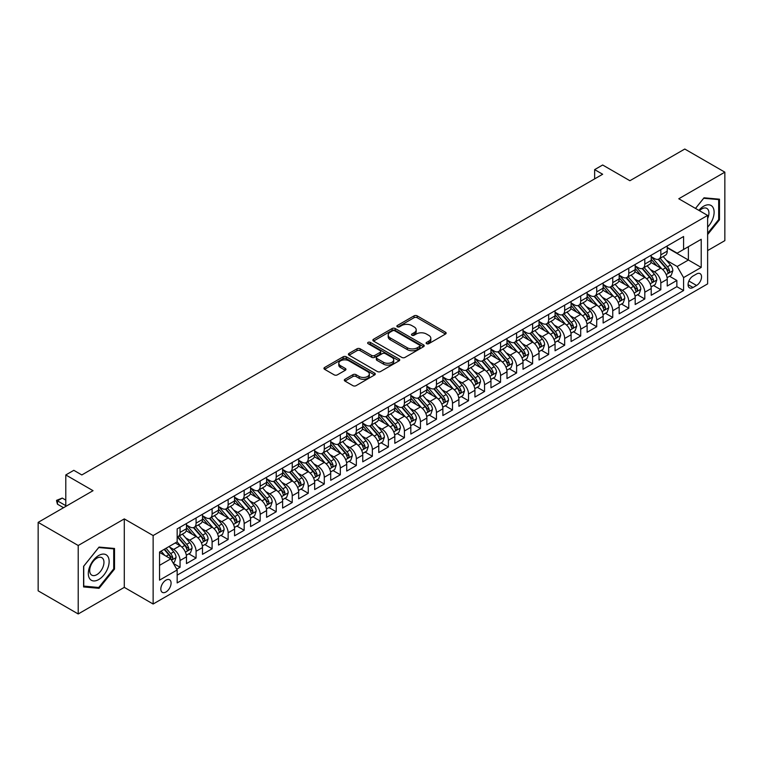 <?xml version="1.0" encoding="UTF-8"?>
<svg xmlns="http://www.w3.org/2000/svg" width="763" height="763" viewBox="0 0 763 763"><rect width="100%" height="100%" fill="white"/><g stroke="black" fill="none" stroke-linecap="round" stroke-linejoin="round"><path stroke-width="1.14" d="M426.574 343.684A1.555 0.897 0 0 0 428.777 343.684L445.497 334.032A2.222 1.288 0 0 0 446.145 333.126A2.222 1.288 0 0 0 445.497 332.22L417.18 315.872A2.222 1.288 0 0 0 414.032 315.872L397.323 325.524A1.555 0.897 0 0 0 396.865 326.154A1.555 0.897 0 0 0 397.323 326.793A1.555 0.897 0 0 0 399.526 326.793L401.681 325.543A7.115 4.111 0 0 1 411.753 325.543L414.109 326.907A7.115 4.111 0 0 1 416.197 329.816A7.115 4.111 0 0 1 414.109 332.716L411.944 333.965A1.555 0.897 0 0 0 411.495 334.604A1.555 0.897 0 0 0 411.944 335.234A1.555 0.897 0 0 0 414.147 335.234L416.312 333.994A7.115 4.111 0 0 1 426.383 333.994L428.739 335.348A7.115 4.111 0 0 1 430.828 338.257A7.115 4.111 0 0 1 428.739 341.166L426.574 342.415A1.555 0.897 0 0 0 426.116 343.045A1.555 0.897 0 0 0 426.574 343.684L426.574 342.415M165.952 591.993A7.248 4.187 120 0 0 170.693 585.602A7.248 4.187 120 0 0 169.577 579.785A7.248 4.187 120 0 0 165.952 580.147A7.248 4.187 120 0 0 161.212 586.537A7.248 4.187 120 0 0 162.328 592.346A7.248 4.187 120 0 0 165.952 591.993M344.981 379.259A2.222 1.288 0 0 0 344.323 380.174A2.222 1.288 0 0 0 344.981 381.08L352.916 385.668A2.222 1.288 0 0 0 356.063 385.668L374.623 374.948A2.222 1.288 0 0 0 375.282 374.042A2.222 1.288 0 0 0 374.623 373.136L346.316 356.788A2.222 1.288 0 0 0 343.169 356.788L324.609 367.499A2.222 1.288 0 0 0 323.951 368.405A2.222 1.288 0 0 0 324.609 369.321L334.204 374.862A2.222 1.288 0 0 0 337.351 374.862L345.296 370.274A2.222 1.288 0 0 0 345.944 369.359A2.222 1.288 0 0 0 345.296 368.453L340.536 365.706A5.951 3.433 0 0 1 338.791 363.274A5.951 3.433 0 0 1 342.463 360.107A5.951 3.433 0 0 1 348.949 360.851L367.585 371.61A5.951 3.433 0 0 1 369.33 374.042A5.951 3.433 0 0 1 365.658 377.218A5.951 3.433 0 0 1 359.173 376.474L356.063 374.671A2.222 1.288 0 0 0 352.916 374.671L344.981 379.259L344.981 381.08M707.625 250.579L724.85 240.631L724.85 172.161L684.783 149.033L629.895 180.726L602.656 164.999L594.644 169.624L602.656 174.25L81.822 474.948L73.811 470.323L65.79 474.948L65.79 506.403M78.217 545.497L78.217 613.967L124.293 587.367L124.293 518.897L78.217 545.497L38.15 522.369L93.038 490.676L65.79 474.948M124.293 518.897L153.134 535.55L707.625 215.424L707.625 283.884L153.134 604.019L153.134 535.55M724.85 172.161L678.774 198.762L707.625 215.424M401.843 357.418A2.222 1.288 0 0 0 404.991 357.418L423.551 346.707A2.222 1.288 0 0 0 424.199 345.792A2.222 1.288 0 0 0 423.551 344.886L395.234 328.538A2.222 1.288 0 0 0 392.087 328.538L373.527 339.258A2.222 1.288 0 0 0 372.878 340.164A2.222 1.288 0 0 0 373.527 341.071L401.843 357.418M368.72 344.018A1.555 0.897 0 0 1 370.303 344.237L370.303 342.387L399.087 359.011A2.222 1.288 0 0 1 399.736 359.917A2.222 1.288 0 0 1 399.087 360.823L380.527 371.543A2.222 1.288 0 0 1 377.38 371.543L349.063 355.196L349.063 353.383A2.222 1.288 0 0 0 348.414 354.29A2.222 1.288 0 0 0 349.063 355.196M349.063 353.383L357.008 348.796A2.222 1.288 0 0 1 360.155 348.796L371.638 355.424A2.222 1.288 0 0 0 374.786 355.424L380.05 352.382A2.222 1.288 0 0 0 380.708 351.476A2.222 1.288 0 0 0 380.05 350.56L368.1 343.665A1.555 0.897 0 0 1 367.642 343.026A1.555 0.897 0 0 1 368.605 342.196A1.555 0.897 0 0 1 370.303 342.387M78.217 613.967L38.15 590.839L38.15 522.369M176.73 569.208L180.058 567.29L173.411 563.447M169.624 547.109L173.649 549.427A9.07 5.236 60 0 1 180.058 560.528L186.468 556.828L186.468 563.59L196.081 558.039L188.795 553.824M185.647 537.858L189.672 540.175A9.07 5.236 60 0 1 196.081 551.277L202.491 547.576L202.491 554.339L212.104 548.778L204.818 544.572M201.67 528.606L205.695 530.924A9.07 5.236 60 0 1 212.104 542.026L218.523 538.325L218.523 545.078L228.137 539.527L220.841 535.321M217.703 519.345L221.728 521.673A9.07 5.236 60 0 1 228.137 532.774L234.546 529.074L234.546 535.826L244.16 530.275L236.864 526.069M233.726 510.094L237.751 512.421A9.07 5.236 60 0 1 244.16 523.523L250.569 519.822L250.569 526.575L260.183 521.024L252.896 516.818M249.749 500.843L253.774 503.17A9.07 5.236 60 0 1 260.183 514.272L266.592 510.571L266.592 517.324L276.216 511.773L268.919 507.567M265.782 491.591L269.797 493.919A9.07 5.236 60 0 1 276.216 505.02L282.625 501.32L282.625 508.072L292.239 502.521L284.942 498.315M281.805 482.34L285.829 484.667A9.07 5.236 60 0 1 292.239 495.769L298.648 492.068L298.648 498.821L308.262 493.27L300.975 489.054M297.828 473.089L301.852 475.416A9.07 5.236 60 0 1 308.262 486.517L314.671 482.817L314.671 489.569L324.285 484.019L316.998 479.803M313.851 463.837L317.875 466.155A9.07 5.236 60 0 1 324.285 477.266L330.703 473.565L330.703 480.318L340.317 474.767L333.021 470.552M329.883 454.586L333.908 456.903A9.07 5.236 60 0 1 340.317 468.005L346.726 464.305L346.726 471.067L356.34 465.516L349.044 461.3M345.906 445.334L349.931 447.652A9.07 5.236 60 0 1 356.34 458.754L362.749 455.053L362.749 461.815L372.363 456.255L365.076 452.049M361.929 436.083L365.954 438.401A9.07 5.236 60 0 1 372.363 449.502L378.772 445.802L378.772 452.554L388.396 447.004L381.099 442.798M377.962 426.822L381.977 429.149A9.07 5.236 60 0 1 388.396 440.251L394.805 436.55L394.805 443.303L404.419 437.752L397.122 433.546M393.985 417.571L398.009 419.898A9.07 5.236 60 0 1 404.419 431L410.828 427.299L410.828 434.052L420.442 428.501L413.155 424.295M410.008 408.319L414.032 410.647A9.07 5.236 60 0 1 420.442 421.748L426.851 418.048L426.851 424.8L436.465 419.249L429.178 415.043M426.031 399.068L430.055 401.395A9.07 5.236 60 0 1 436.465 412.497L442.874 408.796L442.874 415.549L452.497 409.998L445.201 405.792M442.063 389.817L446.088 392.144A9.07 5.236 60 0 1 452.497 403.245L458.906 399.545L458.906 406.298L468.52 400.747L461.224 396.531M458.086 380.565L462.111 382.892A9.07 5.236 60 0 1 468.52 393.994L474.929 390.294L474.929 397.046L484.543 391.495L477.256 387.28M474.109 371.314L478.134 373.632A9.07 5.236 60 0 1 484.543 384.743L490.952 381.042L490.952 387.795L500.566 382.244L493.28 378.028M490.132 362.063L494.157 364.38A9.07 5.236 60 0 1 500.566 375.482L506.985 371.781L506.985 378.543L516.599 372.993L509.303 368.777M506.165 352.811L510.189 355.129A9.07 5.236 60 0 1 516.599 366.23L523.008 362.53L523.008 369.282L532.622 363.732L525.335 359.526M522.188 343.56L526.212 345.877A9.07 5.236 60 0 1 532.622 356.979L539.031 353.279L539.031 360.031L548.645 354.48L541.358 350.274M538.211 334.299L542.235 336.626A9.07 5.236 60 0 1 548.645 347.728L555.054 344.027L555.054 350.78L564.677 345.229L557.381 341.023M554.243 325.048L558.258 327.375A9.07 5.236 60 0 1 564.677 338.476L571.086 334.776L571.086 341.528L580.7 335.978L573.404 331.771M570.266 315.796L574.291 318.123A9.07 5.236 60 0 1 580.7 329.225L587.109 325.524L587.109 332.277L596.723 326.726L589.437 322.52M586.289 306.545L590.314 308.872A9.07 5.236 60 0 1 596.723 319.974L603.132 316.273L603.132 323.026L612.746 317.475L605.46 313.269M602.312 297.293L606.337 299.621A9.07 5.236 60 0 1 612.746 310.722L619.165 307.022L619.165 313.774L628.779 308.223L621.483 304.008M618.345 288.042L622.37 290.369A9.07 5.236 60 0 1 628.779 301.471L635.188 297.77L635.188 304.523L644.802 298.972L637.506 294.756M634.368 278.791L638.393 281.108A9.07 5.236 60 0 1 644.802 292.219L651.211 288.519L651.211 295.271L660.825 289.721L660.825 282.959A9.07 5.236 -120 0 0 654.416 271.857L650.391 269.539M653.538 285.505L660.825 289.721M186.468 556.828A9.07 5.236 -120 0 0 180.058 545.726L175.252 542.951M202.491 547.576A9.07 5.236 -120 0 0 196.081 536.475L186.172 530.752M218.523 538.325A9.07 5.236 -120 0 0 212.104 527.223L202.195 521.501M234.546 529.074A9.07 5.236 -120 0 0 228.137 517.972L218.228 512.25M250.569 519.822A9.07 5.236 -120 0 0 244.16 508.721L234.251 502.998M266.592 510.571A9.07 5.236 -120 0 0 260.183 499.469L250.274 493.747M282.625 501.32A9.07 5.236 -120 0 0 276.216 490.218L266.297 484.495M298.648 492.068A9.07 5.236 -120 0 0 292.239 480.967L282.329 475.244M314.671 482.817A9.07 5.236 -120 0 0 308.262 471.706L298.352 465.993M330.703 473.565A9.07 5.236 -120 0 0 324.285 462.454L314.375 456.732M346.726 464.305A9.07 5.236 -120 0 0 340.317 453.203L330.408 447.48M362.749 455.053A9.07 5.236 -120 0 0 356.34 443.952L346.431 438.229M378.772 445.802A9.07 5.236 -120 0 0 372.363 434.7L362.454 428.978M394.805 436.55A9.07 5.236 -120 0 0 388.396 425.449L378.477 419.726M410.828 427.299A9.07 5.236 -120 0 0 404.419 416.197L394.509 410.475M426.851 418.048A9.07 5.236 -120 0 0 420.442 406.946L410.532 401.224M442.874 408.796A9.07 5.236 -120 0 0 436.465 397.695L426.555 391.972M458.906 399.545A9.07 5.236 -120 0 0 452.497 388.443L442.588 382.721M474.929 390.294A9.07 5.236 -120 0 0 468.52 379.182L458.611 373.469M490.952 381.042A9.07 5.236 -120 0 0 484.543 369.931L474.634 364.209M506.985 371.781A9.07 5.236 -120 0 0 500.566 360.68L490.657 354.957M523.008 362.53A9.07 5.236 -120 0 0 516.599 351.428L506.689 345.706M539.031 353.279A9.07 5.236 -120 0 0 532.622 342.177L522.712 336.454M555.054 344.027A9.07 5.236 -120 0 0 548.645 332.926L538.735 327.203M571.086 334.776A9.07 5.236 -120 0 0 564.677 323.674L554.758 317.952M587.109 325.524A9.07 5.236 -120 0 0 580.7 314.423L570.791 308.7M603.132 316.273A9.07 5.236 -120 0 0 596.723 305.171L586.814 299.449M619.165 307.022A9.07 5.236 -120 0 0 612.746 295.92L602.837 290.198M635.188 297.77A9.07 5.236 -120 0 0 628.779 286.659L618.869 280.946M651.211 288.519A9.07 5.236 -120 0 0 644.802 277.408L634.892 271.685M696.562 273.984L693.042 276.025A7.029 4.053 120 0 0 688.445 282.215A7.029 4.053 120 0 0 689.523 287.842A7.029 4.053 120 0 0 693.042 287.498L696.562 285.457A7.029 4.053 120 0 0 701.159 279.268A7.029 4.053 120 0 0 700.081 273.64A7.029 4.053 120 0 0 696.562 273.984M159.543 565.345L170.759 558.869L177.169 569.971L177.169 582.922L683.581 290.55L683.581 277.598L677.172 266.497L666.423 260.288M177.169 569.971L159.543 580.147L159.543 552.021L177.169 541.844L177.169 528.893L683.581 236.511L683.581 249.472L701.216 239.296L701.216 267.422L683.581 277.598M186.468 525.001L189.672 526.851A9.07 5.236 60 0 0 194.203 527.3L200.612 523.599A9.07 5.236 -120 0 0 202.491 519.45L202.491 514.272M202.491 515.75L205.695 517.6A9.07 5.236 60 0 0 210.235 518.048L216.644 514.348A9.07 5.236 -120 0 0 218.523 510.199L218.523 505.02M218.523 506.498L221.728 508.349A9.07 5.236 60 0 0 226.258 508.797L232.667 505.096A9.07 5.236 -120 0 0 234.546 500.948L234.546 495.769M234.546 497.247L237.751 499.097A9.07 5.236 60 0 0 242.281 499.546L248.69 495.845A9.07 5.236 -120 0 0 250.569 491.696L250.569 486.517M250.569 487.996L253.774 489.846A9.07 5.236 60 0 0 258.304 490.294L264.723 486.594A9.07 5.236 -120 0 0 266.592 482.445L266.592 477.266M266.592 478.744L269.797 480.595A9.07 5.236 60 0 0 274.337 481.043L280.746 477.342A9.07 5.236 -120 0 0 282.625 473.194L282.625 468.005M282.625 469.493L285.829 471.343A9.07 5.236 60 0 0 290.36 471.792L296.769 468.091A9.07 5.236 -120 0 0 298.648 463.942L298.648 458.754M298.648 460.242L301.852 462.092A9.07 5.236 60 0 0 306.383 462.54L312.792 458.84A9.07 5.236 -120 0 0 314.671 454.681L314.671 449.502M314.671 450.981L317.875 452.831A9.07 5.236 60 0 0 322.415 453.289L328.824 449.588A9.07 5.236 -120 0 0 330.703 445.43L330.703 440.251M330.703 441.729L333.908 443.58A9.07 5.236 60 0 0 338.438 444.028L344.847 440.327A9.07 5.236 -120 0 0 346.726 436.178L346.726 431M346.726 432.478L349.931 434.328A9.07 5.236 60 0 0 354.461 434.776L360.87 431.076A9.07 5.236 -120 0 0 362.749 426.927L362.749 421.748M362.749 423.227L365.954 425.077A9.07 5.236 60 0 0 370.484 425.525L376.893 421.825A9.07 5.236 -120 0 0 378.772 417.676L378.772 412.497M378.772 413.975L381.977 415.825A9.07 5.236 60 0 0 386.517 416.274L392.926 412.573A9.07 5.236 -120 0 0 394.805 408.424L394.805 403.245M394.805 404.724L398.009 406.574A9.07 5.236 60 0 0 402.54 407.022L408.949 403.322A9.07 5.236 -120 0 0 410.828 399.173L410.828 393.994M410.828 395.472L414.032 397.323A9.07 5.236 60 0 0 418.563 397.771L424.972 394.07A9.07 5.236 -120 0 0 426.851 389.922L426.851 384.733M426.851 386.221L430.055 388.071A9.07 5.236 60 0 0 434.595 388.52L441.004 384.819A9.07 5.236 -120 0 0 442.874 380.67L442.874 375.482M442.874 376.97L446.088 378.82A9.07 5.236 60 0 0 450.618 379.268L457.027 375.568A9.07 5.236 -120 0 0 458.906 371.419L458.906 366.23M458.906 367.718L462.111 369.569A9.07 5.236 60 0 0 466.641 370.017L473.05 366.316A9.07 5.236 -120 0 0 474.929 362.158L474.929 356.979M474.929 358.457L478.134 360.308A9.07 5.236 60 0 0 482.664 360.765L489.073 357.055A9.07 5.236 -120 0 0 490.952 352.907L490.952 347.728M490.952 349.206L494.157 351.056A9.07 5.236 60 0 0 498.697 351.505L505.106 347.804A9.07 5.236 -120 0 0 506.985 343.655L506.985 338.476M506.985 339.955L510.189 341.805A9.07 5.236 60 0 0 514.72 342.253L521.129 338.553A9.07 5.236 -120 0 0 523.008 334.404L523.008 329.225M523.008 330.703L526.212 332.554A9.07 5.236 60 0 0 530.743 333.002L537.152 329.301A9.07 5.236 -120 0 0 539.031 325.152L539.031 319.974M539.031 321.452L542.235 323.302A9.07 5.236 60 0 0 546.766 323.75L553.185 320.05A9.07 5.236 -120 0 0 555.054 315.901L555.054 310.722M555.054 312.201L558.258 314.051A9.07 5.236 60 0 0 562.798 314.499L569.208 310.799A9.07 5.236 -120 0 0 571.086 306.65L571.086 301.471M571.086 302.949L574.291 304.799A9.07 5.236 60 0 0 578.821 305.248L585.231 301.547A9.07 5.236 -120 0 0 587.109 297.398L587.109 292.21M587.109 293.698L590.314 295.548A9.07 5.236 60 0 0 594.844 295.996L601.254 292.296A9.07 5.236 -120 0 0 603.132 288.147L603.132 282.959M603.132 284.446L606.337 286.297A9.07 5.236 60 0 0 610.877 286.745L617.286 283.044A9.07 5.236 -120 0 0 619.165 278.896L619.165 273.707M619.165 275.195L622.37 277.045A9.07 5.236 60 0 0 626.9 277.494L633.309 273.793A9.07 5.236 -120 0 0 635.188 269.635L635.188 264.456M635.188 265.934L638.393 267.784A9.07 5.236 60 0 0 642.923 268.242L649.332 264.532A9.07 5.236 -120 0 0 651.211 260.383L651.211 255.204M177.169 575.149L676.857 286.669L676.857 280.469L667.234 286.02L667.234 279.258A9.07 5.236 -120 0 0 660.825 268.156L650.915 262.434M651.211 256.683L654.416 258.533A9.07 5.236 -120 0 0 658.946 258.981A9.07 5.236 -120 0 0 660.825 254.832L660.825 249.654M658.946 258.981L665.365 255.281A9.07 5.236 -120 0 0 667.234 251.132L667.234 245.953M180.058 527.223L180.058 532.402A9.07 5.236 60 0 1 178.18 536.551A9.07 5.236 60 0 1 177.169 536.923M178.18 536.551L184.589 532.851A9.07 5.236 -120 0 0 186.468 528.702L186.468 523.523M196.081 517.972L196.081 523.151A9.07 5.236 60 0 1 194.203 527.3M212.104 508.721L212.104 513.9A9.07 5.236 60 0 1 210.235 518.048M228.137 499.469L228.137 504.648A9.07 5.236 60 0 1 226.258 508.797M244.16 490.218L244.16 495.397A9.07 5.236 60 0 1 242.281 499.546M260.183 480.967L260.183 486.145A9.07 5.236 60 0 1 258.304 490.294M276.216 471.706L276.216 476.894A9.07 5.236 60 0 1 274.337 481.043M292.239 462.454L292.239 467.643A9.07 5.236 60 0 1 290.36 471.792M308.262 453.203L308.262 458.391A9.07 5.236 60 0 1 306.383 462.54M324.285 443.952L324.285 449.13A9.07 5.236 60 0 1 322.415 453.289M340.317 434.7L340.317 439.879A9.07 5.236 60 0 1 338.438 444.028M356.34 425.449L356.34 430.628A9.07 5.236 60 0 1 354.461 434.776M372.363 416.197L372.363 421.376A9.07 5.236 60 0 1 370.484 425.525M388.396 406.946L388.396 412.125A9.07 5.236 60 0 1 386.517 416.274M404.419 397.695L404.419 402.874A9.07 5.236 60 0 1 402.54 407.022M420.442 388.443L420.442 393.622A9.07 5.236 60 0 1 418.563 397.771M436.465 379.182L436.465 384.371A9.07 5.236 60 0 1 434.595 388.52M452.497 369.931L452.497 375.119A9.07 5.236 60 0 1 450.618 379.268M468.52 360.68L468.52 365.868A9.07 5.236 60 0 1 466.641 370.017M484.543 351.428L484.543 356.607A9.07 5.236 60 0 1 482.664 360.765M500.566 342.177L500.566 347.356A9.07 5.236 60 0 1 498.697 351.505M516.599 332.926L516.599 338.104A9.07 5.236 60 0 1 514.72 342.253M532.622 323.674L532.622 328.853A9.07 5.236 60 0 1 530.743 333.002M548.645 314.423L548.645 319.602A9.07 5.236 60 0 1 546.766 323.75M564.677 305.171L564.677 310.35A9.07 5.236 60 0 1 562.798 314.499M580.7 295.92L580.7 301.099A9.07 5.236 60 0 1 578.821 305.248M596.723 286.659L596.723 291.847A9.07 5.236 60 0 1 594.844 295.996M612.746 277.408L612.746 282.596A9.07 5.236 60 0 1 610.877 286.745M628.779 268.156L628.779 273.345A9.07 5.236 60 0 1 626.9 277.494M644.802 258.905L644.802 264.084A9.07 5.236 60 0 1 642.923 268.242M644.802 292.219L644.802 298.972M628.779 301.471L628.779 308.223M612.746 310.722L612.746 317.475M596.723 319.974L596.723 326.726M580.7 329.225L580.7 335.978M564.677 338.476L564.677 345.229M548.645 347.728L548.645 354.48M532.622 356.979L532.622 363.732M516.599 366.23L516.599 372.993M500.566 375.482L500.566 382.244M484.543 384.743L484.543 391.495M468.52 393.994L468.52 400.747M452.497 403.245L452.497 409.998M436.465 412.497L436.465 419.249M420.442 421.748L420.442 428.501M404.419 431L404.419 437.752M388.396 440.251L388.396 447.004M372.363 449.502L372.363 456.255M356.34 458.754L356.34 465.516M340.317 468.005L340.317 474.767M324.285 477.266L324.285 484.019M308.262 486.517L308.262 493.27M292.239 495.769L292.239 502.521M276.216 505.02L276.216 511.773M260.183 514.272L260.183 521.024M244.16 523.523L244.16 530.275M228.137 532.774L228.137 539.527M212.104 542.026L212.104 548.778M196.081 551.277L196.081 558.039M180.058 560.528L180.058 567.29M170.759 558.869L159.543 552.393M677.172 266.497L688.388 260.021L688.388 246.697L701.216 239.296M667.234 247.803L701.216 267.422M667.234 247.431L677.172 253.173L683.581 249.472M124.293 587.367L153.134 604.019M594.644 169.624L594.644 178.876M669.561 276.254L676.857 280.469M676.857 286.669L683.581 290.55M707.625 234.565L719.48 219.811L719.48 199.191L704.02 197.808L695.494 208.413M83.587 586.938L99.047 588.321L114.517 569.084L114.517 548.463L99.047 547.081L83.587 566.318L83.587 586.938M718.679 219.343L719.48 219.811M113.716 568.626L114.517 569.084M97.416 587.376L99.047 588.321M427.204 343.903L428.739 343.016A7.115 4.111 0 0 0 430.828 340.107L430.828 338.257M416.197 329.816L416.197 331.667A7.115 4.111 0 0 1 414.109 334.566L412.573 335.462M445.468 334.051L417.18 317.723A2.222 1.288 0 0 0 414.032 317.723L397.943 327.012M423.522 346.717L395.234 330.389A2.222 1.288 0 0 0 392.087 330.389L373.555 341.09M419.612 346.431A1.555 0.897 0 0 0 420.07 345.792A1.555 0.897 0 0 0 419.612 345.162L394.767 330.808A1.555 0.897 0 0 0 392.564 330.808L390.284 332.124A7.115 4.111 0 0 0 388.195 335.033A7.115 4.111 0 0 0 390.284 337.942L407.27 347.747A7.115 4.111 0 0 0 417.332 347.747L419.612 346.431L419.612 348.281A1.555 0.897 0 0 0 420.07 347.642L420.07 345.792M388.195 335.033L388.195 336.884A7.115 4.111 0 0 0 390.284 339.793L390.284 337.942M419.612 348.281L417.332 349.597A7.115 4.111 0 0 1 407.27 349.597L390.284 339.793M349.092 355.215L357.008 350.646L357.008 348.796M380.708 351.476L380.708 353.326A2.222 1.288 0 0 1 380.05 354.232L374.786 357.275A2.222 1.288 0 0 1 371.638 357.275L360.155 350.646A2.222 1.288 0 0 0 357.008 350.646M370.303 344.237L399.059 360.842M383.551 362.301A5.951 3.433 0 0 0 390.036 363.045A5.951 3.433 0 0 0 393.718 359.869A5.951 3.433 0 0 0 391.972 357.446L385.401 353.651A2.222 1.288 0 0 0 382.253 353.651L376.989 356.693A2.222 1.288 0 0 0 376.34 357.599A2.222 1.288 0 0 0 376.989 358.515L383.551 362.301L383.551 364.151A5.951 3.433 0 0 0 390.036 364.895A5.951 3.433 0 0 0 393.718 361.719L393.718 359.869M376.34 357.599L376.34 359.449A2.222 1.288 0 0 0 376.989 360.365L376.989 358.515M383.551 364.151L376.989 360.365M369.33 374.042L369.33 375.892A5.951 3.433 0 0 1 365.658 379.068A5.951 3.433 0 0 1 359.173 378.324L356.063 376.531A2.222 1.288 0 0 0 352.916 376.531L345.01 381.099M338.791 363.274L338.791 365.124A5.951 3.433 0 0 0 340.536 367.556L340.536 365.706M345.257 370.284L340.536 367.556M374.595 374.967L346.316 358.639A2.222 1.288 0 0 0 343.169 358.639L324.637 369.33M667.1 277.675L671.24 275.281L672.842 270.655A6.009 3.472 -120 0 0 670.505 265.019L663.181 256.54M661.721 268.748L653.033 258.695A17.339 10.014 -120 0 0 651.211 256.788M656.953 265.925L652.098 260.297A14.392 8.307 -120 0 0 651.211 259.334M658.135 259.315L665.536 267.889A6.009 3.472 60 0 1 667.682 272.019C668.579 273.23 669.227 272.858 669.599 270.913A6.009 3.472 -120 0 0 667.463 266.773L660.138 258.295M658.564 259.172L666.528 268.385A3.062 1.764 60 0 1 667.301 269.577L669.599 270.913M667.682 272.019L668.121 272.734M707.625 227.116A14.735 8.507 120 0 0 713.92 210.035A14.735 8.507 120 0 0 703.696 206.21A14.735 8.507 120 0 0 698.87 210.369M707.625 218.542A10.081 5.827 120 0 0 706.843 208.413A10.081 5.827 120 0 0 701.798 208.909A10.081 5.827 120 0 0 699.471 210.712M695.522 208.433L703.696 198.266L718.679 199.601L718.679 219.582L707.625 233.335M717.687 199.029L718.679 199.601M107.745 568.321A14.735 8.507 120 0 0 103.94 554.091A14.735 8.507 120 0 0 89.71 566.709A14.735 8.507 120 0 0 93.515 580.939A14.735 8.507 120 0 0 107.745 568.321M103.005 566.976A10.081 5.827 120 0 0 101.87 557.686A10.081 5.827 120 0 0 90.654 565.869A10.081 5.827 120 0 0 91.789 575.159A10.081 5.827 120 0 0 103.005 566.976M83.739 586.156L83.739 566.184L98.723 547.538L113.716 548.874L113.716 568.855L98.723 587.5L83.587 586.07M112.714 548.301L113.716 548.874M651.077 286.926L655.217 284.532L656.819 279.907A6.009 3.472 -120 0 0 654.482 274.27L647.158 265.791M645.689 277.999L637.01 267.947A17.339 10.014 -120 0 0 635.188 266.039M640.93 275.176L636.075 269.549A14.392 8.307 -120 0 0 635.188 268.586M642.112 268.566L649.513 277.141A6.009 3.472 60 0 1 651.659 281.28C652.556 282.482 653.195 282.11 653.576 280.164A6.009 3.472 -120 0 0 651.44 276.025L644.115 267.546M642.541 268.423L650.505 277.637A3.062 1.764 60 0 1 651.268 278.838L653.576 280.164M651.659 281.28L652.088 281.986M635.054 296.178L639.194 293.784L640.796 289.158A6.009 3.472 -120 0 0 638.459 283.521L631.135 275.042M629.666 287.25L620.987 277.198A17.339 10.014 -120 0 0 619.165 275.29M624.907 284.427L620.052 278.8A14.392 8.307 -120 0 0 619.165 277.837M626.08 277.818L633.49 286.392A6.009 3.472 60 0 1 635.627 290.531C636.533 291.733 637.172 291.361 637.553 289.415A6.009 3.472 -120 0 0 635.407 285.276L628.092 276.807M626.518 277.675L634.473 286.888A3.062 1.764 60 0 1 635.245 288.09L637.553 289.415M635.627 290.531L636.065 291.237M619.022 305.429L623.171 303.045L624.773 298.409A6.009 3.472 -120 0 0 622.427 292.773L615.112 284.294M613.643 296.502L604.954 286.449A17.339 10.014 -120 0 0 603.132 284.542M608.874 293.679L604.019 288.061A14.392 8.307 -120 0 0 603.132 287.088M610.057 287.069L617.458 295.643A6.009 3.472 60 0 1 619.604 299.783C620.51 300.984 621.149 300.622 621.53 298.667A6.009 3.472 -120 0 0 619.384 294.537L612.06 286.058M610.495 286.926L618.45 296.139A3.062 1.764 60 0 1 619.222 297.341L621.53 298.667M619.604 299.783L620.042 300.488M602.999 314.68L607.138 312.296L608.74 307.67A6.009 3.472 -120 0 0 606.404 302.024L599.079 293.545M597.62 305.753L588.931 295.701A17.339 10.014 -120 0 0 587.109 293.793M592.851 302.93L587.996 297.312A14.392 8.307 -120 0 0 587.109 296.34M594.034 296.321L601.435 304.895A6.009 3.472 60 0 1 603.581 309.034C604.477 310.236 605.126 309.873 605.498 307.918A6.009 3.472 -120 0 0 603.361 303.788L596.037 295.31M594.463 296.178L602.427 305.391A3.062 1.764 60 0 1 603.199 306.592L605.498 307.918M603.581 309.034L604.019 309.74M586.976 323.932L591.115 321.547L592.717 316.922A6.009 3.472 -120 0 0 590.381 311.275L583.056 302.806M581.587 315.005L572.908 304.952A17.339 10.014 -120 0 0 571.086 303.045M576.828 312.181L571.973 306.564A14.392 8.307 -120 0 0 571.086 305.591M578.001 305.572L585.412 314.146A6.009 3.472 60 0 1 587.548 318.285C588.454 319.497 589.093 319.125 589.475 317.179A6.009 3.472 -120 0 0 587.338 313.04L580.014 304.561M578.44 305.429L586.394 314.642A3.062 1.764 60 0 1 587.167 315.844L589.475 317.179M587.548 318.285L587.987 319.001M570.953 333.193L575.092 330.799L576.694 326.173A6.009 3.472 -120 0 0 574.358 320.536L567.033 312.057M565.564 324.256L556.885 314.203A17.339 10.014 -120 0 0 555.054 312.296M560.805 321.442L555.941 315.815A14.392 8.307 -120 0 0 555.054 314.852M561.978 314.823L569.389 323.398A6.009 3.472 60 0 1 571.525 327.537C572.431 328.748 573.07 328.376 573.452 326.43A6.009 3.472 -120 0 0 571.306 322.291L563.991 313.812M562.417 314.69L570.371 323.903A3.062 1.764 60 0 1 571.144 325.095L573.452 326.43M571.525 327.537L571.964 328.252M554.92 342.444L559.069 340.05L560.662 335.424A6.009 3.472 -120 0 0 558.325 329.788L551.01 321.309M549.541 333.507L540.853 323.455A17.339 10.014 -120 0 0 539.031 321.547M544.772 330.694L539.918 325.067A14.392 8.307 -120 0 0 539.031 324.103M545.955 324.075L553.356 332.649A6.009 3.472 60 0 1 555.502 336.788C556.408 337.999 557.047 337.627 557.429 335.682A6.009 3.472 -120 0 0 555.283 331.543L547.958 323.064M546.394 323.941L554.348 333.154A3.062 1.764 60 0 1 555.121 334.347L557.429 335.682M555.502 336.788L555.941 337.504M538.897 351.695L543.037 349.301L544.639 344.676A6.009 3.472 -120 0 0 542.302 339.039L534.977 330.56M533.509 342.768L524.83 332.706A17.339 10.014 -120 0 0 523.008 330.808M528.749 339.945L523.895 334.318A14.392 8.307 -120 0 0 523.008 333.355M529.932 333.326L537.333 341.9A6.009 3.472 60 0 1 539.479 346.04C540.376 347.251 541.015 346.879 541.396 344.933A6.009 3.472 -120 0 0 539.26 340.794L531.935 332.315M530.361 333.193L538.325 342.406A3.062 1.764 60 0 1 539.088 343.598L541.396 344.933M539.479 346.04L539.908 346.755M522.874 360.947L527.014 358.553L528.616 353.927A6.009 3.472 -120 0 0 526.279 348.29L518.954 339.812M517.486 352.02L508.807 341.958A17.339 10.014 -120 0 0 506.985 340.06M512.726 349.196L507.872 343.569A14.392 8.307 -120 0 0 506.985 342.606M513.9 342.577L521.31 351.161A6.009 3.472 60 0 1 523.447 355.291C524.353 356.502 524.992 356.13 525.373 354.185A6.009 3.472 -120 0 0 523.227 350.045L515.912 341.566M514.338 342.444L522.293 351.657A3.062 1.764 60 0 1 523.065 352.849L525.373 354.185M523.447 355.291L523.885 356.006M506.842 370.198L510.991 367.804L512.593 363.178A6.009 3.472 -120 0 0 510.247 357.542L502.931 349.063M501.463 361.271L492.774 351.218A17.339 10.014 -120 0 0 490.952 349.311M496.703 358.448L491.839 352.821A14.392 8.307 -120 0 0 490.952 351.857M497.877 351.838L505.287 360.413A6.009 3.472 60 0 1 507.424 364.542C508.33 365.754 508.969 365.382 509.35 363.436A6.009 3.472 -120 0 0 507.204 359.297L499.879 350.818M498.315 351.695L506.27 360.909A3.062 1.764 60 0 1 507.042 362.101L509.35 363.436M507.424 364.542L507.862 365.258M490.819 379.449L494.958 377.056L496.56 372.43A6.009 3.472 -120 0 0 494.224 366.793L486.899 358.314M485.44 370.522L476.751 360.47A17.339 10.014 -120 0 0 474.929 358.562M480.671 367.699L475.816 362.072A14.392 8.307 -120 0 0 474.929 361.109M481.854 361.09L489.255 369.664A6.009 3.472 60 0 1 491.401 373.803C492.297 375.005 492.946 374.633 493.318 372.687A6.009 3.472 -120 0 0 491.181 368.548L483.856 360.069M482.283 360.947L490.247 370.16A3.062 1.764 60 0 1 491.019 371.362L493.318 372.687M491.401 373.803L491.839 374.509M474.796 388.701L478.935 386.307L480.537 381.681A6.009 3.472 -120 0 0 478.201 376.045L470.876 367.566M469.407 379.774L460.728 369.721A17.339 10.014 -120 0 0 458.906 367.814M464.648 376.951L459.793 371.333A14.392 8.307 -120 0 0 458.906 370.36M465.821 370.341L473.232 378.915A6.009 3.472 60 0 1 475.368 383.055C476.274 384.256 476.913 383.884 477.295 381.939A6.009 3.472 -120 0 0 475.158 377.799L467.833 369.33M466.26 370.198L474.214 379.411A3.062 1.764 60 0 1 474.987 380.613L477.295 381.939M475.368 383.055L475.807 383.76M458.773 397.952L462.912 395.568L464.514 390.933A6.009 3.472 -120 0 0 462.178 385.296L454.853 376.817M453.384 389.025L444.705 378.973A17.339 10.014 -120 0 0 442.874 377.065M448.625 386.202L443.761 380.584A14.392 8.307 -120 0 0 442.874 379.612M449.798 379.592L457.209 388.167A6.009 3.472 60 0 1 459.345 392.306C460.251 393.508 460.89 393.145 461.272 391.19A6.009 3.472 -120 0 0 459.126 387.06L451.81 378.582M450.237 379.449L458.191 388.663A3.062 1.764 60 0 1 458.964 389.864L461.272 391.19M459.345 392.306L459.784 393.012M442.74 407.204L446.889 404.819L448.482 400.194A6.009 3.472 -120 0 0 446.145 394.547L438.83 386.068M437.361 398.276L428.672 388.224A17.339 10.014 -120 0 0 426.851 386.316M432.592 395.453L427.738 389.836A14.392 8.307 -120 0 0 426.851 388.863M433.775 388.844L441.176 397.418A6.009 3.472 60 0 1 443.322 401.557C444.228 402.759 444.867 402.397 445.249 400.441A6.009 3.472 -120 0 0 443.103 396.312L435.778 387.833M434.214 388.701L442.168 397.914A3.062 1.764 60 0 1 442.941 399.116L445.249 400.441M443.322 401.557L443.761 402.263M426.717 416.455L430.857 414.071L432.459 409.445A6.009 3.472 -120 0 0 430.122 403.799L422.797 395.329M421.329 407.528L412.649 397.475A17.339 10.014 -120 0 0 410.828 395.568M416.569 404.705L411.715 399.087A14.392 8.307 -120 0 0 410.828 398.114M417.752 398.095L425.153 406.669A6.009 3.472 60 0 1 427.299 410.809C428.196 412.02 428.835 411.648 429.216 409.702A6.009 3.472 -120 0 0 427.08 405.563L419.755 397.084M418.181 397.952L426.145 407.165A3.062 1.764 60 0 1 426.908 408.367L429.216 409.702M427.299 410.809L427.728 411.524M410.694 425.716L414.834 423.322L416.436 418.696A6.009 3.472 -120 0 0 414.099 413.06L406.774 404.581M405.306 416.779L396.626 406.727A17.339 10.014 -120 0 0 394.805 404.819M400.546 413.966L395.692 408.339A14.392 8.307 -120 0 0 394.805 407.375M401.719 407.347L409.13 415.921A6.009 3.472 60 0 1 411.267 420.06C412.173 421.271 412.812 420.899 413.193 418.954A6.009 3.472 -120 0 0 411.047 414.814L403.732 406.336M402.158 407.213L410.113 416.426A3.062 1.764 60 0 1 410.885 417.619L413.193 418.954M411.267 420.06L411.705 420.775M394.671 434.967L398.811 432.573L400.413 427.948A6.009 3.472 -120 0 0 398.067 422.311L390.751 413.832M389.283 426.031L380.594 415.978A17.339 10.014 -120 0 0 378.772 414.071M384.523 423.217L379.659 417.59A14.392 8.307 -120 0 0 378.772 416.627M385.696 416.598L393.107 425.172A6.009 3.472 60 0 1 395.244 429.311C396.15 430.523 396.789 430.151 397.17 428.205A6.009 3.472 -120 0 0 395.024 424.066L387.699 415.587M386.135 416.464L394.089 425.678A3.062 1.764 60 0 1 394.862 426.87L397.17 428.205M395.244 429.311L395.682 430.027M378.639 444.219L382.778 441.825L384.38 437.199A6.009 3.472 -120 0 0 382.044 431.562L374.719 423.084M373.26 435.291L364.571 425.229A17.339 10.014 -120 0 0 362.749 423.331M368.491 432.468L363.636 426.841A14.392 8.307 -120 0 0 362.749 425.878M369.673 425.849L377.075 434.424A6.009 3.472 60 0 1 379.221 438.563C380.117 439.774 380.766 439.402 381.138 437.457A6.009 3.472 -120 0 0 379.001 433.317L371.676 424.838M370.103 425.716L378.066 434.929A3.062 1.764 60 0 1 378.839 436.121L381.138 437.457M379.221 438.563L379.659 439.278M362.616 453.47L366.755 451.076L368.357 446.45A6.009 3.472 -120 0 0 366.021 440.814L358.696 432.335M357.227 444.543L348.548 434.481A17.339 10.014 -120 0 0 346.726 432.583M352.468 441.72L347.613 436.093A14.392 8.307 -120 0 0 346.726 435.129M353.641 435.11L361.052 443.684A6.009 3.472 60 0 1 363.198 447.814C364.094 449.026 364.733 448.654 365.115 446.708A6.009 3.472 -120 0 0 362.978 442.569L355.653 434.09M354.08 434.967L362.043 444.18A3.062 1.764 60 0 1 362.806 445.373L365.115 446.708M363.198 447.814L363.627 448.53M346.593 462.721L350.732 460.327L352.334 455.702A6.009 3.472 -120 0 0 349.998 450.065L342.673 441.586M341.204 453.794L332.525 443.742A17.339 10.014 -120 0 0 330.703 441.834M336.445 450.971L331.581 445.344A14.392 8.307 -120 0 0 330.703 444.381M337.618 444.362L345.029 452.936A6.009 3.472 60 0 1 347.165 457.066C348.071 458.277 348.71 457.905 349.092 455.959A6.009 3.472 -120 0 0 346.946 451.82L339.63 443.341M338.057 444.219L346.011 453.432A3.062 1.764 60 0 1 346.784 454.624L349.092 455.959M347.165 457.066L347.604 457.781M330.56 471.973L334.709 469.579L336.311 464.953A6.009 3.472 -120 0 0 333.965 459.316L326.65 450.838M325.181 463.046L316.492 452.993A17.339 10.014 -120 0 0 314.671 451.086M320.412 460.223L315.558 454.595A14.392 8.307 -120 0 0 314.671 453.632M321.595 453.613L328.996 462.187A6.009 3.472 60 0 1 331.142 466.327C332.048 467.528 332.687 467.156 333.069 465.211A6.009 3.472 -120 0 0 330.923 461.071L323.598 452.593M322.034 453.47L329.988 462.683A3.062 1.764 60 0 1 330.76 463.885L333.069 465.211M331.142 466.327L331.581 467.032M314.537 481.224L318.676 478.83L320.279 474.204A6.009 3.472 -120 0 0 317.942 468.568L310.617 460.089M309.149 472.297L300.469 462.244A17.339 10.014 -120 0 0 298.648 460.337M304.389 469.474L299.535 463.856A14.392 8.307 -120 0 0 298.648 462.883M305.572 462.864L312.973 471.439A6.009 3.472 60 0 1 315.119 475.578C316.016 476.78 316.664 476.408 317.036 474.462A6.009 3.472 -120 0 0 314.9 470.323L307.575 461.853M306.001 462.721L313.965 471.935A3.062 1.764 60 0 1 314.738 473.136L317.036 474.462M315.119 475.578L315.548 476.284M298.514 490.475L302.653 488.091L304.256 483.456A6.009 3.472 -120 0 0 301.919 477.819L294.594 469.34M293.126 481.548L284.446 471.496A17.339 10.014 -120 0 0 282.625 469.588M288.366 478.725L283.512 473.108A14.392 8.307 -120 0 0 282.625 472.135M289.539 472.116L296.95 480.69A6.009 3.472 60 0 1 299.086 484.829C299.993 486.031 300.632 485.669 301.013 483.713A6.009 3.472 -120 0 0 298.877 479.584L291.552 471.105M289.978 471.973L297.932 481.186A3.062 1.764 60 0 1 298.705 482.388L301.013 483.713M299.086 484.829L299.525 485.535M282.491 499.727L286.63 497.342L288.233 492.717A6.009 3.472 -120 0 0 285.887 487.071L278.571 478.592M277.103 490.8L268.414 480.747A17.339 10.014 -120 0 0 266.592 478.84M272.343 487.977L267.479 482.359A14.392 8.307 -120 0 0 266.592 481.386M273.516 481.367L280.927 489.941A6.009 3.472 60 0 1 283.063 494.081C283.97 495.282 284.609 494.92 284.99 492.965A6.009 3.472 -120 0 0 282.844 488.835L275.529 480.356M273.955 481.224L281.909 490.437A3.062 1.764 60 0 1 282.682 491.639L284.99 492.965M283.063 494.081L283.502 494.796M266.459 508.978L270.598 506.594L272.2 501.968A6.009 3.472 -120 0 0 269.864 496.322L262.539 487.853M261.08 500.051L252.391 489.999A17.339 10.014 -120 0 0 250.569 488.091M256.311 497.228L251.456 491.61A14.392 8.307 -120 0 0 250.569 490.638M257.493 490.619L264.895 499.193A6.009 3.472 60 0 1 267.04 503.332C267.937 504.543 268.586 504.171 268.957 502.226A6.009 3.472 -120 0 0 266.821 498.086L259.496 489.608M257.923 490.475L265.886 499.689A3.062 1.764 60 0 1 266.659 500.89L268.957 502.226M267.04 503.332L267.479 504.047M250.436 518.239L254.575 515.845L256.177 511.22A6.009 3.472 -120 0 0 253.841 505.583L246.516 497.104M245.047 509.303L236.368 499.25A17.339 10.014 -120 0 0 234.546 497.342M240.288 506.489L235.433 500.862A14.392 8.307 -120 0 0 234.546 499.899M241.47 499.87L248.872 508.444A6.009 3.472 60 0 1 251.017 512.583C251.914 513.795 252.553 513.423 252.934 511.477A6.009 3.472 -120 0 0 250.798 507.338L243.473 498.859M241.9 499.736L249.863 508.95A3.062 1.764 60 0 1 250.626 510.142L252.934 511.477M251.017 512.583L251.447 513.299M234.413 527.491L238.552 525.097L240.154 520.471A6.009 3.472 -120 0 0 237.818 514.834L230.493 506.355M229.024 518.554L220.345 508.501A17.339 10.014 -120 0 0 218.523 506.594M224.265 515.74L219.41 510.113A14.392 8.307 -120 0 0 218.523 509.15M225.438 509.121L232.849 517.695A6.009 3.472 60 0 1 234.985 521.835C235.891 523.046 236.53 522.674 236.911 520.728A6.009 3.472 -120 0 0 234.766 516.589L227.45 508.11M225.877 508.988L233.831 518.201A3.062 1.764 60 0 1 234.603 519.393L236.911 520.728M234.985 521.835L235.424 522.55M218.38 536.742L222.529 534.348L224.131 529.722A6.009 3.472 -120 0 0 221.785 524.086L214.47 515.607M213.001 527.815L204.312 517.753A17.339 10.014 -120 0 0 202.491 515.855M208.232 524.992L203.378 519.365A14.392 8.307 -120 0 0 202.491 518.401M209.415 518.373L216.816 526.947A6.009 3.472 60 0 1 218.962 531.086C219.868 532.297 220.507 531.925 220.888 529.98A6.009 3.472 -120 0 0 218.743 525.841L211.418 517.362M209.854 518.239L217.808 527.452A3.062 1.764 60 0 1 218.58 528.645L220.888 529.98M218.962 531.086L219.401 531.801M202.357 545.993L206.496 543.599L208.099 538.974A6.009 3.472 -120 0 0 205.762 533.337L198.437 524.858M196.978 537.066L188.289 527.004A17.339 10.014 -120 0 0 186.468 525.106M192.209 534.243L187.355 528.616A14.392 8.307 -120 0 0 186.468 527.653M193.392 527.634L200.793 536.208A6.009 3.472 60 0 1 202.939 540.338C203.835 541.549 204.484 541.177 204.856 539.231A6.009 3.472 -120 0 0 202.72 535.092L195.395 526.613M193.821 527.491L201.785 536.704A3.062 1.764 60 0 1 202.557 537.896L204.856 539.231M202.939 540.338L203.378 541.053M186.334 555.245L190.473 552.851L192.076 548.225A6.009 3.472 -120 0 0 189.739 542.588L182.414 534.11M180.945 546.318L177.111 541.873M176.186 543.494L175.566 542.77M177.359 536.885L184.77 545.459A6.009 3.472 60 0 1 186.906 549.589C187.812 550.8 188.451 550.428 188.833 548.483A6.009 3.472 -120 0 0 186.697 544.343L179.372 535.864M177.798 536.742L185.752 545.955A3.062 1.764 60 0 1 186.525 547.147L188.833 548.483M186.906 549.589L187.345 550.304M173.087 562.894L174.45 562.102L176.053 557.476A6.009 3.472 -120 0 0 173.716 551.84L169.1 546.499M164.798 555.426L161.088 551.124M160.163 552.746L159.543 552.03M164.131 549.37L168.747 554.711A6.009 3.472 60 0 1 170.883 558.85C171.789 560.052 172.428 559.68 172.81 557.734A6.009 3.472 -120 0 0 170.664 553.595L166.057 548.263M164.503 549.16L169.729 555.206A3.062 1.764 60 0 1 170.502 556.408L172.81 557.734M170.883 558.85L171.322 559.556M65.79 500.118L62.27 498.077L57.463 500.852L65.79 505.669M57.463 504.19L56.576 500.9L56.576 500.347L57.463 500.852L57.463 504.19L63.548 507.7M56.576 500.347L62.27 498.077M173.649 549.427L180.058 545.726M189.672 540.175L196.081 536.475M205.695 530.924L212.104 527.223M221.728 521.673L228.137 517.972M237.751 512.421L244.16 508.721M253.774 503.17L260.183 499.469M269.797 493.919L276.216 490.218M285.829 484.667L292.239 480.967M301.852 475.416L308.262 471.706M317.875 466.155L324.285 462.454M333.908 456.903L340.317 453.203M349.931 447.652L356.34 443.952M365.954 438.401L372.363 434.7M381.977 429.149L388.396 425.449M398.009 419.898L404.419 416.197M414.032 410.647L420.442 406.946M430.055 401.395L436.465 397.695M446.088 392.144L452.497 388.443M462.111 382.892L468.52 379.182M478.134 373.632L484.543 369.931M494.157 364.38L500.566 360.68M510.189 355.129L516.599 351.428M526.212 345.877L532.622 342.177M542.235 336.626L548.645 332.926M558.258 327.375L564.677 323.674M574.291 318.123L580.7 314.423M590.314 308.872L596.723 305.171M606.337 299.621L612.746 295.92M622.37 290.369L628.779 286.659M638.393 281.108L644.802 277.408M654.416 271.857L660.825 268.156M660.825 254.832L667.234 251.132M180.058 532.402L186.468 528.702M196.081 523.151L202.491 519.45M212.104 513.9L218.523 510.199M228.137 504.648L234.546 500.948M244.16 495.397L250.569 491.696M260.183 486.145L266.592 482.445M276.216 476.894L282.625 473.194M292.239 467.643L298.648 463.942M308.262 458.391L314.671 454.681M324.285 449.13L330.703 445.43M340.317 439.879L346.726 436.178M356.34 430.628L362.749 426.927M372.363 421.376L378.772 417.676M388.396 412.125L394.805 408.424M404.419 402.874L410.828 399.173M420.442 393.622L426.851 389.922M436.465 384.371L442.874 380.67M452.497 375.119L458.906 371.419M468.52 365.868L474.929 362.158M484.543 356.607L490.952 352.907M500.566 347.356L506.985 343.655M516.599 338.104L523.008 334.404M532.622 328.853L539.031 325.152M548.645 319.602L555.054 315.901M564.677 310.35L571.086 306.65M580.7 301.099L587.109 297.398M596.723 291.847L603.132 288.147M612.746 282.596L619.165 278.896M628.779 273.345L635.188 269.635M644.802 264.084L651.211 260.383M660.825 282.959L667.234 279.258M688.884 281.022L696.562 285.457M688.073 284.628L693.042 287.498M428.739 343.016L428.739 341.166M411.944 335.234L411.944 333.965M414.109 334.566L414.109 332.716M397.323 326.793L397.323 325.524M414.032 317.723L414.032 315.872M417.18 317.723L417.18 315.872M445.497 334.032L445.497 332.22M373.527 341.071L373.527 339.258M392.087 330.389L392.087 328.538M395.234 330.389L395.234 328.538M423.551 346.707L423.551 344.886M407.27 349.597L407.27 347.747M417.332 349.597L417.332 347.747M360.155 350.646L360.155 348.796M371.638 357.275L371.638 355.424M374.786 357.275L374.786 355.424M380.05 354.232L380.05 352.382M399.087 360.823L399.087 359.011M352.916 376.531L352.916 374.671M356.063 376.531L356.063 374.671M359.173 378.324L359.173 376.474M345.296 370.274L345.296 368.453M324.609 369.321L324.609 367.499M343.169 358.639L343.169 356.788M346.316 358.639L346.316 356.788M374.623 374.948L374.623 373.136M666.185 274.594L672.804 270.77M653.033 258.695L653.862 258.218M667.463 266.773L670.505 265.019M662.675 269.539L665.536 267.889M650.162 283.846L656.781 280.021M637.01 267.947L637.83 267.47M651.44 276.025L654.482 274.27M646.652 278.791L649.513 277.141M634.139 293.097L640.758 289.282M620.987 277.198L621.807 276.721M635.407 285.276L638.459 283.521M630.62 288.042L633.49 286.392M618.106 302.348L624.725 298.533M604.954 286.449L605.784 285.972M619.384 294.537L622.427 292.773M614.596 297.293L617.458 295.643M602.083 311.6L608.702 307.785M588.931 295.701L589.761 295.224M603.361 303.788L606.404 302.024M598.573 306.545L601.435 304.895M586.06 320.861L592.679 317.036M572.908 304.952L573.728 304.475M587.338 313.04L590.381 311.275M582.55 315.806L585.412 314.146M570.037 330.112L576.656 326.287M556.885 314.203L557.705 313.727M571.306 322.291L574.358 320.536M566.518 325.057L569.389 323.398M554.005 339.363L560.624 335.539M540.853 323.455L541.682 322.978M555.283 331.543L558.325 329.788M550.495 334.308L553.356 332.649M537.982 348.615L544.601 344.79M524.83 332.706L525.65 332.229M539.26 340.794L542.302 339.039M534.472 343.56L537.333 341.9M521.959 357.866L528.578 354.042M508.807 341.958L509.627 341.49M523.227 350.045L526.279 348.29M518.439 352.811L521.31 351.161M505.926 367.117L512.545 363.293M492.774 351.218L493.604 350.742M507.204 359.297L510.247 357.542M502.416 362.063L505.287 360.413M489.903 376.369L496.522 372.544M476.751 360.47L477.581 359.993M491.181 368.548L494.224 366.793M486.393 371.314L489.255 369.664M473.88 385.62L480.499 381.805M460.728 369.721L461.548 369.244M475.158 377.799L478.201 376.045M470.37 380.565L473.232 378.915M457.857 394.872L464.476 391.057M444.705 378.973L445.525 378.496M459.126 387.06L462.178 385.296M454.338 389.817L457.209 388.167M441.825 404.123L448.444 400.308M428.672 388.224L429.502 387.747M443.103 396.312L446.145 394.547M438.315 399.068L441.176 397.418M425.802 413.384L432.421 409.559M412.649 397.475L413.479 396.998M427.08 405.563L430.122 403.799M422.292 408.329L425.153 406.669M409.779 422.635L416.398 418.811M396.626 406.727L397.447 406.25M411.047 414.814L414.099 413.06M406.269 417.58L409.13 415.921M393.746 431.887L400.375 428.062M380.594 415.978L381.424 415.501M395.024 424.066L398.067 422.311M390.236 426.832L393.107 425.172M377.723 441.138L384.342 437.313M364.571 425.229L365.401 424.753M379.001 433.317L382.044 431.562M374.213 436.083L377.075 434.424M361.7 450.389L368.319 446.565M348.548 434.481L349.368 434.013M362.978 442.569L366.021 440.814M358.19 445.334L361.052 443.684M345.677 459.641L352.296 455.816M332.525 443.742L333.345 443.265M346.946 451.82L349.998 450.065M342.158 454.586L345.029 452.936M329.645 468.892L336.264 465.068M316.492 452.993L317.322 452.516M330.923 461.071L333.965 459.316M326.135 463.837L328.996 462.187M313.622 478.143L320.241 474.328M300.469 462.244L301.299 461.768M314.9 470.323L317.942 468.568M310.112 473.089L312.973 471.439M297.599 487.395L304.218 483.58M284.446 471.496L285.267 471.019M298.877 479.584L301.919 477.819M294.089 482.34L296.95 480.69M281.576 496.646L288.195 492.831M268.414 480.747L269.244 480.27M282.844 488.835L285.887 487.071M278.056 491.591L280.927 489.941M265.543 505.907L272.162 502.083M252.391 489.999L253.221 489.522M266.821 498.086L269.864 496.322M262.033 500.852L264.895 499.193M249.52 515.159L256.139 511.334M236.368 499.25L237.188 498.773M250.798 507.338L253.841 505.583M246.01 510.104L248.872 508.444M233.497 524.41L240.116 520.585M220.345 508.501L221.165 508.024M234.766 516.589L237.818 514.834M229.978 519.355L232.849 517.695M217.465 533.661L224.084 529.837M204.312 517.753L205.142 517.276M218.743 525.841L221.785 524.086M213.955 528.606L216.816 526.947M201.442 542.913L208.061 539.088M188.289 527.004L189.119 526.537M202.72 535.092L205.762 533.337M197.932 537.858L200.793 536.208M185.419 552.164L192.038 548.339M186.697 544.343L189.739 542.588M181.909 547.109L184.77 545.459M171.522 560.185L176.015 557.591M170.664 553.595L173.716 551.84M166.153 556.208L168.747 554.711"/></g></svg>

